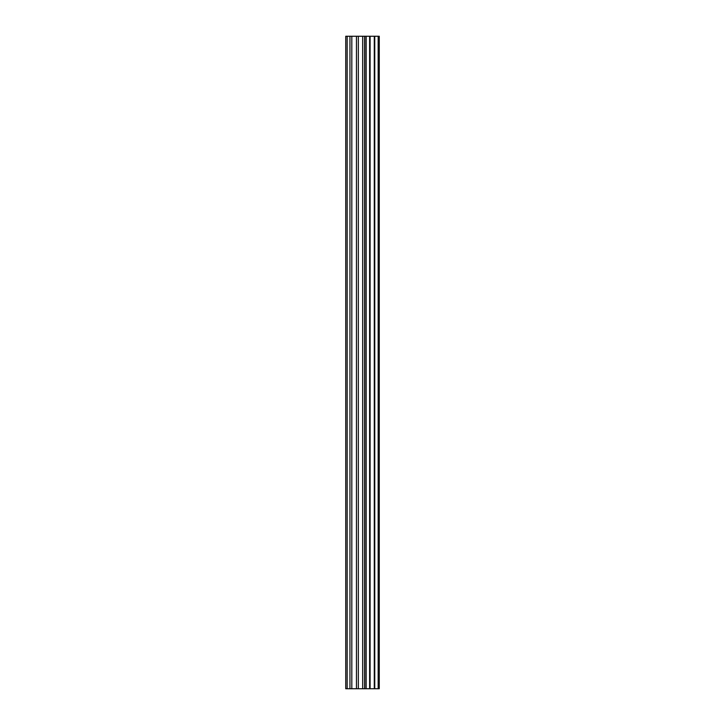 <?xml version="1.0" encoding="UTF-8"?>
<svg xmlns="http://www.w3.org/2000/svg" width="725" height="725" viewBox="0 0 725 725"><rect width="100%" height="100%" fill="white"/><g stroke="black" fill="none" stroke-linecap="round" stroke-linejoin="round"><path stroke-width="1.09" d="M356.455 688.75L379.257 688.75L379.257 36.25L345.743 36.25L345.743 688.75L356.455 688.75L356.455 36.25M378.169 688.75L378.169 36.25M365.935 688.75L365.935 36.25M362.663 688.75L362.663 36.25M347.157 688.75L347.157 36.25M378.441 688.75L378.441 36.25M374.762 688.75L374.762 36.25M374.281 688.75L374.281 36.25M370.103 688.75L370.103 36.25M369.623 688.75L369.623 36.25M366.143 688.75L366.143 36.25M364.521 688.75L364.521 36.25M358.331 688.75L358.331 36.25M351.824 688.75L351.824 36.25M349.948 688.75L349.948 36.25"/></g></svg>
